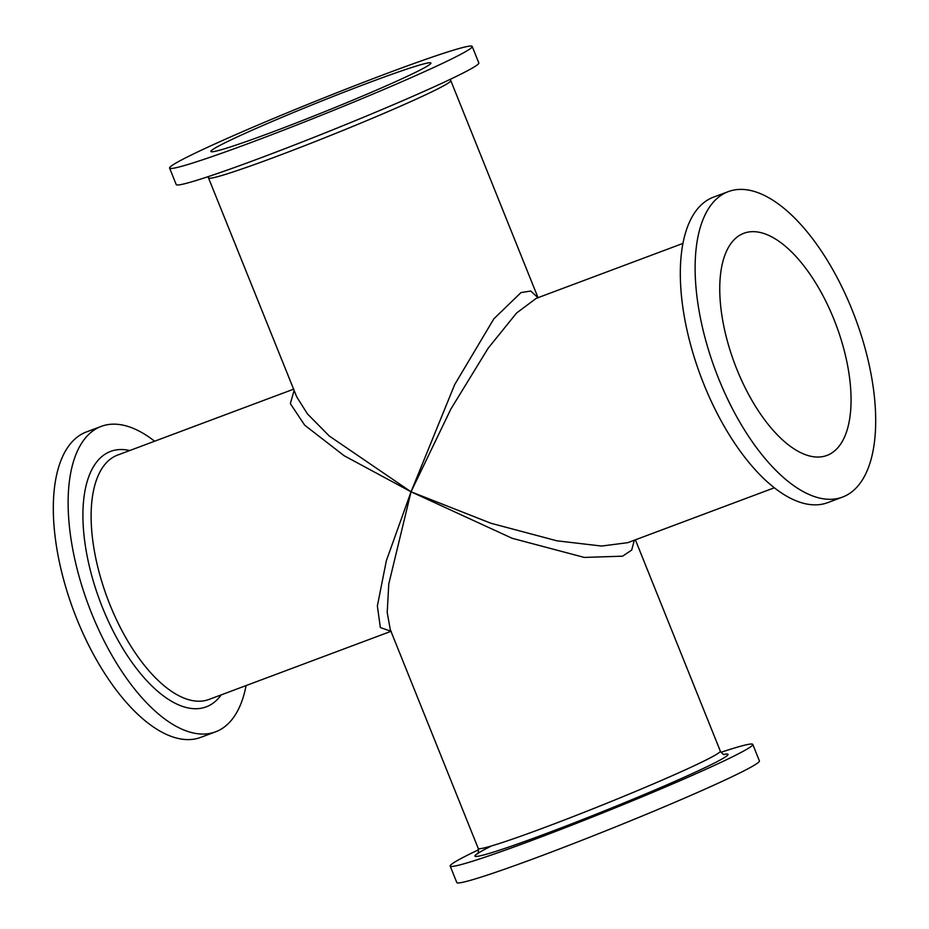 <?xml version="1.0" encoding="UTF-8"?>
<svg xmlns="http://www.w3.org/2000/svg" width="929" height="929" viewBox="0 0 929 929"><rect width="100%" height="100%" fill="white"/><g stroke="black" fill="none" stroke-linecap="round" stroke-linejoin="round"><path stroke-width="1.39" d="M387.73 73.136A163.063 7.583 -21.9 0 0 169.601 168.091A163.063 7.583 -21.9 0 0 254.058 141.405A163.063 7.583 -21.9 0 0 472.199 46.45A163.063 7.583 -21.9 0 0 387.73 73.136M472.199 46.45L478.818 62.94A163.063 7.583 158.1 0 1 260.689 157.895A163.063 7.583 158.1 0 1 176.22 184.581L169.601 168.091M369.498 82.449A118.598 5.516 158.1 0 1 430.928 63.033A118.598 5.516 158.1 0 1 272.29 132.092A118.598 5.516 158.1 0 1 210.86 151.508A118.598 5.516 158.1 0 1 369.498 82.449M736.802 369.173A118.598 54.3 -110.5 0 1 743.827 233.284A118.598 54.3 -110.5 0 1 834.01 319.53A118.598 54.3 -110.5 0 1 826.984 455.419A118.598 54.3 -110.5 0 1 736.802 369.173M852.241 310.216A163.063 74.657 69.5 0 0 728.231 191.641A163.063 74.657 69.5 0 0 718.57 378.486A163.063 74.657 69.5 0 0 842.58 497.061A163.063 74.657 69.5 0 0 852.241 310.216M842.58 497.061L827.774 502.612A163.063 74.657 -110.5 0 1 703.764 384.025A163.063 74.657 -110.5 0 1 713.414 197.18L728.231 191.641M682.896 243.433L536.265 298.337L516.582 313.015L488.213 348.131L450.867 409.05L411.036 491.801L490.976 523.271L556.877 540.806L601.62 546.055L627.76 542.675L774.38 487.771M634.344 540.202L631.697 550.061L622.581 556.181L584.271 557.423L512.181 538.297L411.036 491.801L388.786 583.911L387.207 612.408L390.261 629.572L478.226 848.398A130.455 6.062 158.1 0 0 545.799 827.054A130.455 6.062 158.1 0 0 720.312 751.085L635.378 539.819M478.586 849.756A163.063 7.583 -21.9 0 0 450.182 866.06A163.063 7.583 -21.9 0 0 534.639 839.375A163.063 7.583 -21.9 0 0 752.78 744.419A163.063 7.583 -21.9 0 0 720.985 752.304M752.78 744.419L759.399 760.909A163.063 7.583 158.1 0 1 541.27 855.864A163.063 7.583 158.1 0 1 456.801 882.55L450.182 866.06M215.586 731.82L200.769 737.359A163.063 74.657 -110.5 0 1 76.759 618.784A163.063 74.657 -110.5 0 1 86.42 431.939L101.226 426.388A163.063 74.657 69.5 0 0 91.576 613.233A163.063 74.657 69.5 0 0 215.586 731.82A163.063 74.657 69.5 0 0 246.104 685.567M154.62 441.229A163.063 74.657 69.5 0 0 101.226 426.388M390.935 631.244L380.356 627.551L377.36 605.987L386.336 560.756L411.036 491.801L344.113 455.709L304.666 425.157L290.359 403.65L294.11 390.401M208.015 176.696L296.665 396.741L307.394 413.858L329.342 436.061L411.036 491.801L454.664 384.629L493.88 318.798L521.018 292.577L530.773 291.032L537.961 297.698M724.074 754.383A136.377 6.34 158.1 0 1 681.271 778.548A136.377 6.34 158.1 0 1 545.578 833.789A136.377 6.34 158.1 0 1 490.268 846.574M221.207 694.892A136.377 62.44 -110.5 0 1 102.515 607.647A136.377 62.44 -110.5 0 1 129.723 450.542M390.97 631.325L209.083 699.421A130.455 59.723 -110.5 0 1 109.877 604.558A130.455 59.723 -110.5 0 1 117.6 455.082L293.622 389.181M208.688 177.915A130.455 6.062 -21.9 0 0 276.261 156.56A130.455 6.062 -21.9 0 0 450.774 80.602L450.414 79.244M477.401 853.879L477.401 853.879C478.284 853.786 478.563 851.951 478.226 848.398M720.312 751.085C722.356 753.837 723.819 754.963 724.701 754.464M391.295 631.418L390.679 631.151M538.03 297.675L450.774 80.602M537.705 297.582L538.321 297.849"/></g></svg>
